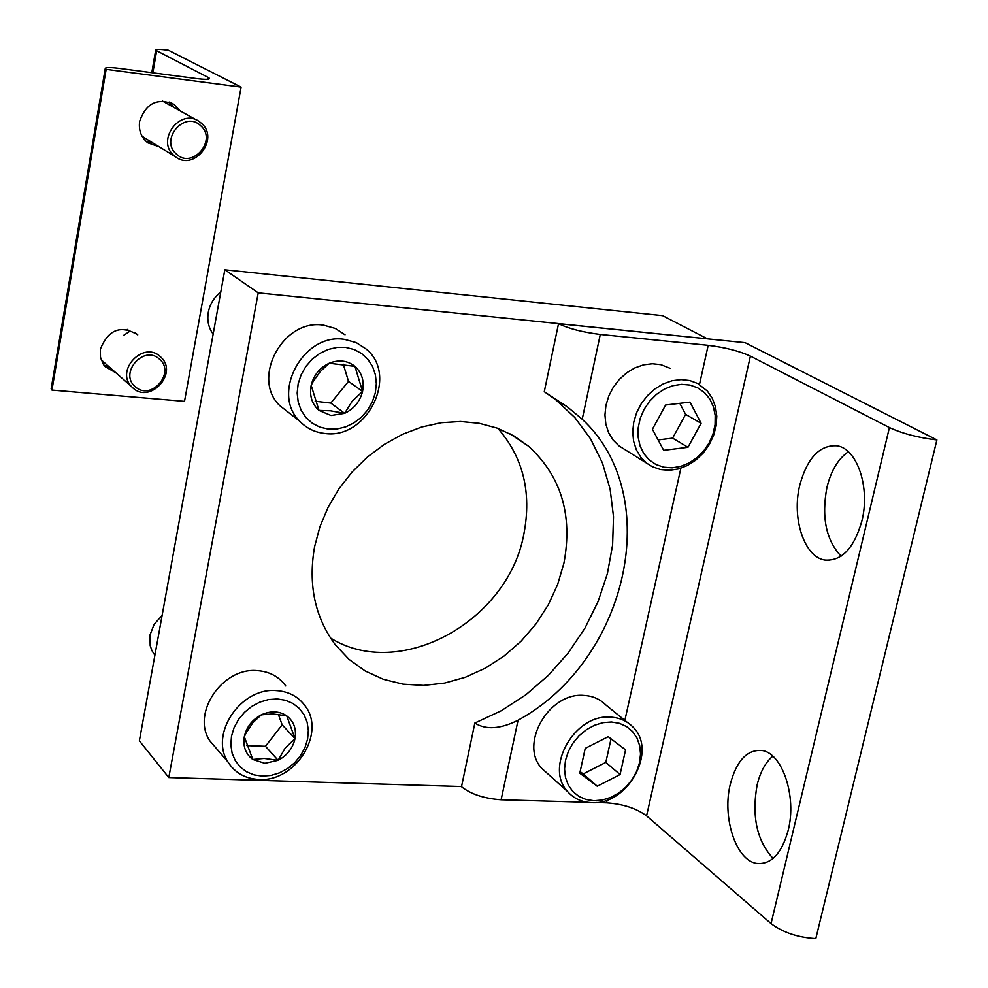 <?xml version="1.0" encoding="UTF-8"?>
<svg xmlns="http://www.w3.org/2000/svg" width="988" height="988" viewBox="0 0 988 988"><rect width="100%" height="100%" fill="white"/><g stroke="black" fill="none" stroke-linecap="round" stroke-linejoin="round"><path stroke-width="1.48" d="M330.523 638.026C399.745 681.362 508.363 621.39 523.936 533.693C531.779 492.382 523.109 457.283 497.927 428.409M314.579 546.759C307.997 584.686 314.925 617.376 335.352 644.818L349.06 659.416L365.227 671.013L383.393 679.312L403.042 684.141L423.617 685.4L444.563 683.079L465.323 677.274L485.355 668.16L504.127 656.007L521.145 641.126L536.002 623.922L548.278 604.829L557.677 584.365L563.938 563.049C572.904 514.983 561.085 476.018 528.469 446.156L513.723 435.832L497.248 428.15L479.378 423.333L460.556 421.493L441.179 422.728L421.728 427.001L402.647 434.263L384.406 444.328L367.45 456.987L352.173 471.931L338.958 488.801L328.139 507.202L319.939 526.678L314.579 546.759M706.939 338.798L258.214 292.856L168.8 777.556L461.557 786.522M706.988 338.6L662.615 315.654L224.819 269.773L139.37 740.827L168.8 777.556M258.214 292.856L224.819 269.773M799.774 485.207C791.549 518.021 804.207 557.047 824.782 560.035C841.677 561.295 854.027 548.328 861.845 521.108C870.453 487.59 857.09 448.354 836.922 445.786C819.645 444.81 807.258 457.95 799.774 485.207M848.346 451.763C838.244 458.691 831.106 470.572 826.944 487.38C821.349 517.218 826.054 540.152 841.072 556.195M730.33 784.101C721.932 817.15 735.899 860.499 756.672 863.413C771.146 864.784 781.644 853.743 788.202 830.278C796.97 796.464 782.224 752.93 761.946 750.497C747.163 749.349 736.628 760.55 730.33 784.101M772.789 756.191C765.515 762.304 760.291 771.9 757.117 784.966C751.559 816.372 756.882 840.862 773.098 858.449M544.277 391.693L555.491 399.51L574.806 417.529L590.565 438.857L602.408 462.903L610.102 489.06L613.511 516.662L612.597 545.043L607.422 573.497L598.148 601.396L584.995 628.047L568.298 652.87L548.451 675.273L525.912 694.737L501.188 710.792L474.845 723.055C485.886 730.058 500.299 729.119 518.058 720.24C627.565 660.515 665.257 496.112 582.216 419.245L567.322 406.834L544.277 391.693L558.529 323.669C568.779 328.658 582.698 332.252 600.284 334.438L708.186 345.331C725.118 347.418 739.185 351.012 750.398 356.112L889.422 427.569C902.686 433.658 918.507 437.77 936.896 439.932L745.113 342.688L558.529 323.669M587.378 802.268L501.114 799.786C484.009 798.539 470.807 794.179 461.507 786.707L474.845 723.055M750.398 356.112L646.572 815.853L771.048 923.595C783.027 932.536 797.958 937.538 815.816 938.6L936.896 439.932M595.937 802.515L606.546 802.824L607.163 800.021M646.572 815.853C636.371 808.332 623.033 803.985 606.546 802.824M611.461 722.006L602.976 722.66L594.467 725.278L586.366 729.724L579.067 735.776L572.978 743.137L568.372 751.411L565.519 760.204L564.543 769.035L565.482 777.47L568.298 785.09L572.83 791.499L578.845 796.39L586.045 799.527L594.047 800.749L602.47 800.008L610.893 797.341L618.883 792.907L626.071 786.905L632.085 779.643L636.643 771.467L639.508 762.798L640.545 754.054L639.693 745.656L636.988 738.036L632.567 731.565L626.627 726.588L619.476 723.34L611.461 722.006M591.602 802.639C581.833 802.231 573.867 798.588 567.73 791.697C544.104 767.491 574.818 713.756 610.485 717.14C619.377 717.609 626.75 720.808 632.629 726.711C658.107 750.164 628.084 805.529 591.602 802.639M627.059 722.179L605.78 704.901C599.963 699.072 592.689 695.91 583.933 695.416C548.785 691.971 518.688 744.73 542.029 768.627L547.772 773.789M625.577 749.855L608.213 736.678L585.229 748.361L579.783 773.209L597.258 786.226L620.069 774.543L625.577 749.855M580.129 771.64L583.204 773.925L605.817 762.39L611.041 738.826M605.817 762.39L620.069 774.543M583.204 773.925L597.258 786.226M655.933 464.496L663.714 467.176L672.136 467.818L680.757 466.373L689.179 462.927L696.972 457.666L703.752 450.837L709.199 442.797L713.027 433.917L715.065 424.642L715.189 415.429L713.41 406.747L709.779 399.004L704.493 392.606L697.8 387.889L690.032 385.073L681.584 384.332L672.877 385.691L664.344 389.099L656.44 394.397L649.548 401.301L644.04 409.464L640.199 418.467L638.199 427.853L638.149 437.141L640.051 445.86L643.781 453.566L649.178 459.889L655.933 464.496M697.75 383.505L707.346 391.038L712.311 398.337L715.51 406.883L716.794 416.257L716.102 426.038L713.484 435.757L709.063 444.958L703.036 453.233L695.688 460.186L687.364 465.509L678.447 468.93L669.345 470.3L660.49 469.535L652.29 466.682L646.844 463.261L640.829 457.259L636.346 449.787L633.592 441.179L632.715 431.818L633.753 422.135L636.667 412.576L641.323 403.586L647.51 395.558L654.945 388.889L663.281 383.875L672.136 380.726L681.103 379.614L689.772 380.553L697.75 383.505M670.062 368.289L660.972 364.683L652.438 363.745L643.608 364.819L634.901 367.882L626.701 372.797L619.402 379.343L613.326 387.21L608.769 396.04L605.94 405.426L604.94 414.935L605.842 424.124L608.571 432.596L613.017 439.944L618.957 445.86L646.844 463.261M652.426 429.224L663.677 450.318L687.957 447.292L701.097 423.284L690.019 402.116L665.628 405.018L652.426 429.224M658.132 439.919L672.606 438.141L685.598 414.367L679.806 403.339M685.598 414.367L701.097 423.284M672.606 438.141L687.957 447.292M162.106 615.487L154.177 624.243L150.003 634.975L150.188 645.621L151.868 650.499L154.894 655.279M285.767 685.956C278.937 676.545 269.353 671.432 256.991 670.617C222.312 667.382 191.363 713.225 209.654 740.617L217.595 749.855M262.363 776.123L270.984 775.432L279.53 772.851L287.57 768.516L294.72 762.662L300.624 755.548L304.983 747.558L307.601 739.049L308.33 730.465L307.132 722.228L304.057 714.744L299.265 708.384L292.979 703.481L285.495 700.27L277.208 698.936L268.526 699.553L259.893 702.085L251.73 706.42L244.481 712.336L238.503 719.523L234.094 727.637L231.501 736.245L230.834 744.903L232.118 753.189L235.305 760.674L240.208 766.984L246.58 771.801L254.089 774.901L262.363 776.123M276.072 690.563C288.62 691.365 298.351 696.528 305.243 706.05C326.201 733.257 295.288 782.187 258.992 779.458C245.209 778.729 234.835 772.838 227.87 761.797C209.357 734.022 240.887 687.376 276.072 690.563M264.821 763.304L278.122 760.303C287.175 755.474 292.806 748.225 295.017 738.592C296.573 728.909 293.807 721.339 286.718 715.855C279.172 710.94 270.712 710.607 261.338 714.83C252.187 719.684 246.518 726.983 244.32 736.715C242.813 746.459 245.642 754.042 252.805 759.451L264.821 763.304M264.179 758.414L278.122 760.303L285.211 748.04L295.017 738.592L286.718 715.855L272.737 713.929L261.338 714.83L252.879 722.697L246.061 733.059L244.32 736.715L252.805 759.451L264.179 758.414M246.901 745.619L265.463 746.286L282.16 724.822L278.344 714.423M282.16 724.822L295.017 738.592M265.463 746.286L278.122 760.303M220.769 292.127C214.087 297.351 209.925 304.069 208.307 312.294C206.961 320.544 208.579 327.818 213.149 334.105M345.034 334.784L335.265 328.424L323.879 325.237C283.581 317.926 250.754 377.959 279.74 405.611L289.138 412.947M328.09 429.064L336.871 429.002L345.627 426.902L353.939 422.901L361.398 417.183L367.647 410.032L372.353 401.807L375.304 392.891L376.342 383.752L375.415 374.823L372.575 366.548L367.931 359.348L361.719 353.581L354.247 349.542L345.886 347.443L337.056 347.406L328.201 349.443L319.766 353.432L312.196 359.2L305.872 366.449L301.118 374.798L298.166 383.813L297.178 393.063L298.203 402.054L301.167 410.329L305.922 417.492L312.22 423.16L319.729 427.088L328.09 429.064M344.763 339.427L356.31 342.651L366.215 349.085C399.103 375.638 366.758 440.302 324.286 433.399C314.567 432.238 306.391 428.175 299.759 421.234C270.379 393.187 303.847 332.067 344.763 339.427M331.042 415.503L344.639 413.342C354 408.871 359.978 401.56 362.559 391.396C364.473 381.146 361.941 372.797 354.939 366.35C347.455 360.484 338.884 359.447 329.214 363.238C319.754 367.709 313.739 375.082 311.171 385.345C309.293 395.694 311.899 404.043 318.976 410.415L331.042 415.503M330.412 410.81L344.639 413.342L352.111 401.35L362.559 391.396L354.939 366.35L329.214 363.238L320.198 371.587L312.998 381.837L311.171 385.345L318.976 410.415L330.412 410.81M315.172 401.252L330.819 403.067L348.517 381.38L343.244 364.127M348.517 381.38L362.559 391.396M330.819 403.067L344.639 413.342M180.088 110.78L173.999 104.419C157.512 97.528 146.063 103.135 139.654 121.24C138.444 130.255 141.148 137.443 147.78 142.803L159.179 146.78M173.406 107.025L169.133 102.036M134.677 332.289L137.777 334.858C120.919 324.632 108.458 329.387 100.368 349.122L100.48 357.286L103.53 364.572L105.136 366.622L115.497 372.587M208.036 79.238L208.345 77.521L155.672 50.227C155.561 49.141 159.797 49.128 168.368 50.227L241.097 87.105L184.521 401.363L51.956 390.075L51.314 387.889M241.097 87.105L106.148 69.333L51.956 390.075M123.339 335.562L129.638 331.363M146.199 141.506L152.634 142.791M103.913 365.103L109.359 367.166M106.148 69.333L105.234 68.592C105.099 67.283 109.804 67.209 119.363 68.382L196.242 78.534C205.269 79.645 209.678 79.583 209.468 78.348L208.345 77.521M159.352 359.052C143.717 344.293 118.511 373.55 135.418 386.839C151.09 401.412 176.062 372.402 159.352 359.052M133.01 388.049L131.429 386.506C115.164 370.13 143.532 340.576 160.179 356.495L161.217 357.471C178.285 373.464 150.114 404.03 133.01 388.049M128.773 330.548L127.23 329.362M101.171 359.83L103.752 362.077M200.725 125.76C184.954 109.841 159.266 139.592 176.346 154.017C192.166 169.726 217.607 140.234 200.725 125.76M173.863 155.437C155.709 140.333 180.384 107.494 199.304 121.586L201.54 123.364C219.855 138.95 194.006 171.801 175.333 156.66L173.863 155.437M196.76 120.153L162.427 101.011M142.013 136.146L145.52 138.431M582.216 419.245L600.284 334.438M771.048 923.595L889.422 427.569M624.861 720.4L680.88 468.201M699.479 384.48L708.186 345.331M501.114 799.786L518.058 720.24M156.623 50.944L152.856 72.803M528.469 446.156L509.536 433.534M829.29 560.344L824.782 560.035M762.514 863.537L756.672 863.413M567.322 406.834L555.491 399.51M567.73 791.697L542.029 768.627M154.955 654.883L153.078 652.735M227.87 761.797L209.654 740.617M299.759 421.234L279.74 405.611M171.22 102.863L173.999 104.419M155.672 50.227L151.794 72.667M105.234 68.592L51.141 388.84M131.429 386.506L101.147 359.768M175.333 156.66L142.84 136.801"/></g></svg>
